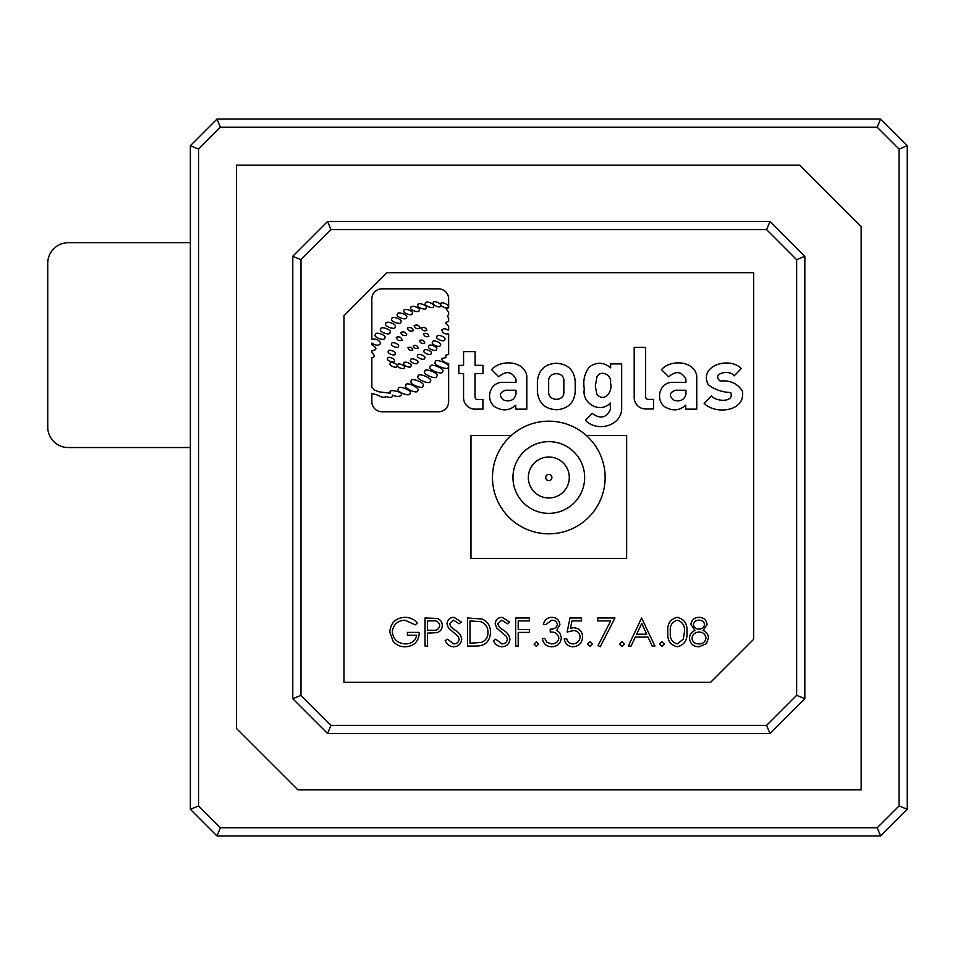 <?xml version="1.0" encoding="UTF-8"?>
<svg xmlns="http://www.w3.org/2000/svg" width="955" height="955" viewBox="0 0 955 955"><rect width="100%" height="100%" fill="white"/><g stroke="black" fill="none" stroke-linecap="round" stroke-linejoin="round"><path stroke-width="1.43" d="M548.803 441.652A35.848 35.848 0 0 0 512.966 477.5A35.848 35.848 0 0 0 548.803 513.348A35.848 35.848 0 0 0 584.651 477.5A35.848 35.848 0 0 0 548.803 441.652M548.803 533.821A56.321 56.321 0 0 0 605.136 477.5A56.321 56.321 0 0 0 548.803 421.179A56.321 56.321 0 0 0 492.482 477.5A56.321 56.321 0 0 0 548.803 533.821M595.359 385.713L597.03 376.521C601.411 369.406 612.179 375.303 610.448 382.919C613.325 391.192 604.252 403.249 596.899 394.176L595.395 386.465M440.9 303.75C438.524 305.516 448.205 310.029 448.038 307.08C450.414 305.314 440.721 300.801 440.9 303.75M433.367 302.604C431.003 304.37 440.685 308.883 440.518 305.934C442.881 304.168 433.2 299.655 433.367 302.604M425.548 303.224C423.041 305.302 433.928 309.73 433.582 306.495C436.089 304.43 425.202 300.001 425.548 303.224M417.992 304.884C415.556 307.033 426.587 311.103 426.133 307.892C428.568 305.731 417.538 301.661 417.992 304.884M410.913 307.522C408.513 309.73 419.627 313.574 419.102 310.363C421.501 308.167 410.399 304.311 410.913 307.522M404.025 310.578C401.601 312.739 412.644 316.75 412.178 313.538C414.601 311.366 403.547 307.355 404.025 310.578M436.972 336.554C434.537 338.715 445.006 342.833 444.696 339.586C447.131 337.425 436.662 333.307 436.972 336.554M397.471 314.279C394.821 316.666 406.985 321.023 406.448 317.49C409.11 315.09 396.934 310.733 397.471 314.279M421.477 327.863C422.385 330.585 424.187 331.421 426.861 330.37C425.942 327.649 424.151 326.813 421.477 327.863M432.591 342.153C430.156 344.313 440.625 348.432 440.315 345.185C442.75 343.024 432.281 338.906 432.591 342.153M414.124 325.691C415.341 328.604 417.371 329.38 420.224 328.019C419.006 325.106 416.965 324.33 414.124 325.691M423.495 333.796C424.414 336.518 426.205 337.354 428.879 336.303C427.959 333.582 426.169 332.746 423.495 333.796M391.896 318.803C389.234 321.19 401.41 325.548 400.873 322.014C403.523 319.615 391.359 315.257 391.896 318.803M448.205 367.054C451.822 364.547 434.43 357.719 435.373 362.017C431.756 364.524 449.148 371.364 448.205 367.054M428.759 346.235C426.324 348.396 436.793 352.514 436.483 349.267C438.918 347.107 428.449 342.988 428.759 346.235M407.284 328.162C408.454 331.087 410.471 331.898 413.348 330.585C412.178 327.649 410.149 326.849 407.284 328.162M385.856 323.59C383.098 326.073 395.716 330.585 395.155 326.92C397.913 324.437 385.295 319.925 385.856 323.59M419.424 340.469C420.343 343.191 422.134 344.027 424.808 342.976C423.889 340.255 422.098 339.419 419.424 340.469M442.499 371.579C446.057 369.072 429.428 362.303 430.228 366.577C426.67 369.072 443.299 375.852 442.499 371.579M424.092 350.676C421.883 352.646 431.409 356.382 431.123 353.434C433.331 351.464 423.817 347.727 424.092 350.676M400.706 332.543C401.888 335.468 403.917 336.267 406.782 334.93C405.589 332.006 403.559 331.206 400.706 332.543M380.687 329.177C377.941 331.66 390.547 336.172 389.998 332.507C392.756 330.024 380.138 325.512 380.687 329.177M424.856 371.4C421.37 373.93 437.509 380.46 436.757 376.21C440.243 373.68 424.104 367.15 424.856 371.4M375.411 334.608C372.653 337.091 385.271 341.604 384.71 337.939C387.467 335.456 374.849 330.943 375.411 334.608M413.276 345.758C414.1 348.229 415.735 348.993 418.171 348.038C417.335 345.567 415.7 344.803 413.276 345.758M396.23 337.354C397.232 340.35 399.202 341.269 402.151 340.123C401.136 337.127 399.166 336.208 396.23 337.354M417.645 355.451C415.437 357.421 424.963 361.157 424.677 358.209C426.885 356.239 417.371 352.502 417.645 355.451M407.952 347.656C408.788 350.127 410.423 350.891 412.846 349.936C412.023 347.465 410.387 346.701 407.952 347.656M430.275 381.248C433.833 378.765 417.419 371.949 418.159 376.222C414.613 378.705 431.027 385.522 430.275 381.248M391.657 343.728C389.556 345.603 398.617 349.16 398.354 346.355C400.467 344.48 391.395 340.923 391.657 343.728M410.662 359.928C408.454 361.885 417.98 365.634 417.693 362.685C419.902 360.715 410.387 356.979 410.662 359.928M411.151 381.021C407.654 383.528 423.745 390.165 423.029 385.916C426.527 383.409 410.435 376.771 411.151 381.021M405.959 385.163C402.342 387.515 418.123 394.869 417.598 390.595C421.215 388.243 405.433 380.89 405.959 385.163M398.438 388.828C395.048 391.419 410.638 397.567 409.934 393.365C413.324 390.762 397.734 384.614 398.438 388.828M388.41 351.273C386.298 353.147 395.37 356.704 395.107 353.899C397.208 352.025 388.136 348.468 388.41 351.273M403.929 363.27C401.709 365.24 411.235 368.988 410.948 366.04C413.169 364.07 403.643 360.322 403.929 363.27M387.635 358.376C385.522 360.25 394.594 363.807 394.331 361.002C396.432 359.128 387.36 355.57 387.635 358.376M397.614 364.989C395.501 366.863 404.574 370.421 404.311 367.615C406.412 365.741 397.352 362.184 397.614 364.989M390.213 363.557C388.112 365.431 397.173 368.988 396.91 366.183C399.011 364.309 389.95 360.739 390.213 363.557M448.647 307.701L446.164 308.859L448.647 312.357L448.647 314.661L447.418 315.699L448.647 318.493L448.647 321.393L445.436 322.563L448.647 326.455L448.647 330.454C445.699 328.436 443.43 328.257 441.855 329.952C442.416 332.949 444.684 334.262 448.647 333.904L448.647 354.436L445.4 355.332L446.021 357.6L441.807 358.447C441.938 360.93 444.218 362.649 448.647 363.64L448.647 401.649A10.111 10.111 0 0 1 438.536 411.76L381.952 411.76A10.111 10.111 0 0 1 371.841 401.649L371.841 393.436L378.24 395.31C381.343 397.316 384.017 397.746 386.262 396.6C390.714 398.128 392.732 397.638 392.326 395.107C396.743 396.97 399.739 396.91 401.315 394.952C404.084 392.326 388.924 388.542 390.129 392.159L390.261 393.174L378.992 391.825L373.978 389.867L371.841 386.954L371.841 357.839C374.933 356.848 374.933 355.129 371.841 352.682L371.841 350.724C377.237 350.007 377.237 348.014 371.841 344.731L371.841 343.06C376.175 345.806 379.123 345.877 380.675 343.251C379.123 339.896 376.175 338.559 371.841 339.252L371.841 298.975A10.111 10.111 0 0 1 381.952 288.852L438.536 288.852A10.111 10.111 0 0 1 448.647 298.975L448.647 307.701M343.979 682.324L710.615 682.324L753.626 639.313L753.626 272.676L387.002 272.676L343.979 315.687L343.979 682.324M330.991 725.334L766.626 725.334L796.649 695.312L796.649 259.688L766.626 229.666L330.991 229.666L300.968 259.688L300.968 695.312L330.991 725.334L327.601 733.536L292.779 698.714L292.779 256.286L327.601 221.465L770.017 221.465L804.838 256.286L804.838 698.714L770.017 733.536L327.601 733.536M877.227 127.254L220.39 127.254L198.556 149.076L198.556 805.925L220.39 827.746L877.227 827.746L899.061 805.925L899.061 149.076L877.227 127.254L880.617 119.053L907.25 145.685L907.25 809.315L880.617 835.947L216.988 835.947L190.367 809.315L190.367 145.685L216.988 119.053L880.617 119.053M236.446 165.143L236.446 728.414L297.9 789.857L861.159 789.857L861.159 226.586L799.717 165.143L236.446 165.143M880.617 835.947L877.227 827.746M899.061 805.925L907.25 809.315M899.061 149.076L907.25 145.685M216.988 835.947L220.39 827.746M190.367 809.315L198.556 805.925M220.39 127.254L216.988 119.053M190.367 145.685L198.556 149.076M327.601 221.465L330.991 229.666M300.968 259.688L292.779 256.286M300.968 695.312L292.779 698.714M770.017 221.465L766.626 229.666M804.838 256.286L796.649 259.688M766.626 725.334L770.017 733.536M804.838 698.714L796.649 695.312M482.92 399.584L477.619 399.584A2.59 2.59 0 0 1 475.029 396.994L475.029 373.62L482.955 373.62L482.955 365.335L475.101 365.335L475.101 351.619L463.569 351.619L463.569 365.335L458.83 365.335L458.83 373.62L463.569 373.62L463.569 397.734A11.4 11.4 0 0 0 474.969 409.134L482.92 409.134L482.92 399.584M526.802 409.146L526.802 375.816C524.08 360.322 500.456 359.39 491.538 369.609L498.725 376.807C506.055 370.576 511.796 371.364 515.987 379.171L515.987 382.37L502.796 382.37C490.094 381.809 484.949 399.142 494.583 406.651C502.306 411.319 509.361 410.853 515.76 405.23L515.76 409.146L526.802 409.146M505.541 390.225C499.214 392.648 498.749 396.003 504.145 400.276C510.388 401.936 514.327 399.93 515.987 394.26L515.987 390.225L505.541 390.225M537.379 391.717C538.692 403.261 545.162 409.253 556.777 409.731C568.022 408.836 574.17 402.831 575.208 391.717L575.208 381.272C574.17 370.158 568.022 364.165 556.777 363.27C545.162 363.736 538.692 369.74 537.379 381.272L537.379 391.717M548.659 391.717C548.027 401.78 564.787 401.888 563.844 391.717L563.844 381.272C564.787 371.101 548.027 371.22 548.659 381.272L548.659 391.717M596.899 394.176L596.469 393.293M592.267 413.431L585.487 420.296C596.147 432.054 620.392 426.79 621.669 409.552L621.669 363.903L610.627 363.903L610.627 367.818C603.858 362.136 596.791 361.814 589.45 366.839C584.532 373.286 582.813 380.687 584.317 389.043C581.488 403.488 600.194 413.969 610.329 403.034L610.329 409.647C606.282 418.015 600.265 419.269 592.267 413.431M653.53 399.405L648.23 399.405A2.59 2.59 0 0 1 645.64 396.814L645.64 347.429L634.192 347.429L634.192 397.555A11.4 11.4 0 0 0 645.58 408.955L653.53 408.955L653.53 399.405M672.738 382.37C660.036 381.809 654.891 399.142 664.525 406.651C672.248 411.319 679.315 410.853 685.714 405.23L685.714 409.146L696.756 409.146L696.756 375.816C694.034 360.322 670.41 359.39 661.481 369.609L668.679 376.807C675.997 370.576 681.751 371.364 685.929 379.171L685.929 382.37L672.738 382.37M675.483 390.225C669.157 392.648 668.703 396.003 674.099 400.276C680.33 401.936 684.281 399.93 685.929 394.26L685.929 390.225L675.483 390.225M711.475 395.859L704.145 403.344C715.402 415.031 745.76 411.545 742.429 391.216C737.618 383.468 730.181 380.078 720.142 381.033C710.854 373.345 730.098 369.131 734.132 375.876L741.307 368.558C729.704 356.346 698.451 365.323 708.264 384.746C714.674 389.592 722.147 392.195 730.671 392.541C734.717 402.747 715.773 401.792 711.475 395.859M404.86 617.288C409.814 617.384 414.016 619.222 417.466 622.803L415.318 624.845L404.777 620.165C397.364 620.714 393.197 624.63 392.29 631.912C393.353 639.516 397.793 643.503 405.589 643.909C411.557 643.813 415.282 640.936 416.75 635.278L407.403 635.278L407.403 632.401L419.269 632.401C418.887 641.378 414.255 646.165 405.374 646.786C400.491 646.869 396.432 645.103 393.209 641.485L389.771 632.031C390.643 622.875 395.68 617.969 404.86 617.288M425.023 646.069L425.023 618.004L436.924 618.434C440.398 619.509 442.189 621.884 442.296 625.537C442.189 629.285 440.327 631.661 436.698 632.664L427.542 633.117L427.542 646.069L425.023 646.069M427.542 620.893L427.542 630.24L432.46 630.3C436.507 630.801 438.954 629.214 439.778 625.549C438.99 621.956 436.626 620.404 432.675 620.893L427.542 620.893M453.709 646.786C449.71 646.451 446.868 644.41 445.173 640.662L447.549 639.229L453.709 643.909C456.896 643.801 458.722 642.214 459.2 639.158L458.197 636.4L448.54 628.115L446.976 623.842C447.406 619.735 449.71 617.551 453.888 617.288L461.361 622.039L459.08 623.77L453.601 620.165L449.495 623.722L451.333 627.351L455.105 630.145C458.794 632.21 461.002 635.218 461.719 639.193C461.146 643.897 458.472 646.428 453.709 646.786M476.175 646.069L467.473 646.069L467.473 618.004L482.048 619.019C487.73 621.586 490.548 626.038 490.5 632.389C489.975 641.426 485.2 645.986 476.175 646.069M469.991 643.192L481.236 642.476C485.749 640.674 487.993 637.307 487.981 632.389C487.957 627.077 485.498 623.508 480.592 621.669L469.991 620.893L469.991 643.192M501.912 646.786C497.925 646.451 495.072 644.41 493.377 640.662L495.752 639.229L501.912 643.909C505.1 643.801 506.938 642.214 507.415 639.158L506.401 636.4L496.743 628.115L495.179 623.842C495.621 619.735 497.925 617.551 502.091 617.288L509.564 622.039L507.296 623.77L501.817 620.165L497.698 623.722L499.549 627.351L503.321 630.145C507.01 632.21 509.206 635.218 509.934 639.193C509.361 643.897 506.687 646.428 501.912 646.786M515.688 646.069L515.688 618.004L529.356 618.004L529.356 620.893L518.207 620.893L518.207 629.524L529.356 629.524L529.356 632.401L518.207 632.401L518.207 646.069L515.688 646.069M534.036 644.088L536.376 641.748L538.704 644.088L536.376 646.428L534.036 644.088M551.775 620.165L545.902 624.486L543.383 624.486C544.434 620.01 547.215 617.61 551.739 617.288C556.502 617.527 559.236 619.962 559.928 624.582L556.658 630.348L559.702 632.747L561.373 637.737C560.692 643.431 557.457 646.451 551.668 646.786C546.415 646.499 543.3 643.742 542.309 638.513L544.827 638.513L547.024 642.393L551.715 643.909C555.81 643.861 558.186 641.891 558.854 637.976C557.816 633.714 554.939 631.733 550.223 632.043L550.223 629.166C553.984 629.393 556.383 627.853 557.422 624.57C556.801 621.633 554.915 620.165 551.775 620.165M570.004 618.004L581.523 618.004L581.523 620.893L571.973 620.893L570.457 628.271L573.764 627.722C579.339 628.223 582.275 631.279 582.598 636.901C582.156 643.025 578.897 646.32 572.809 646.786C567.927 646.404 565.074 643.765 564.25 638.871L566.769 638.871C567.568 642.07 569.634 643.754 572.964 643.909C577.321 643.515 579.697 641.151 580.079 636.794C579.685 632.771 577.429 630.706 573.31 630.598L567.127 632.043L570.004 618.004M587.635 644.088L589.975 641.748L592.315 644.088L589.975 646.428L587.635 644.088M597.711 620.893L597.711 618.004L614.972 618.004L600.229 646.786L598.057 645.592L610.711 620.893L597.711 620.893M619.652 644.088L621.991 641.748L624.331 644.088L621.991 646.428L619.652 644.088M641.593 618.004L654.915 646.069L652.17 646.069L648.027 637.081L635.302 637.081L631.04 646.069L628.283 646.069L641.593 618.004M641.748 623.484L636.675 634.204L646.702 634.204L641.748 623.484M659.583 644.088L661.922 641.748L664.262 644.088L661.922 646.428L659.583 644.088M677.238 646.786C670.171 644.923 667.044 640.005 667.855 632.055C667.032 624.081 670.159 619.162 677.238 617.288C684.401 619.127 687.624 624.045 686.932 632.055C687.624 640.041 684.401 644.959 677.238 646.786M670.374 632.043C669.598 638.25 671.914 642.214 677.322 643.909L683.35 639.098L684.413 632.043C685.045 625.847 682.694 621.896 677.322 620.165C671.914 621.86 669.598 625.823 670.374 632.043M707.07 624.57L703.083 630.443C706.425 631.888 708.228 634.371 708.514 637.892L706.39 643.706L698.941 646.786C693.27 646.607 690.107 643.718 689.45 638.131C689.725 634.502 691.575 631.935 694.977 630.443L690.883 624.486C691.635 619.914 694.38 617.515 699.108 617.288C703.775 617.575 706.437 620.01 707.07 624.57M698.965 620.165C695.861 620.165 694.01 621.621 693.402 624.534C694.046 627.495 695.932 629.035 699.072 629.166C702.188 629.023 704.014 627.459 704.551 624.475C703.942 621.538 702.08 620.105 698.965 620.165M699.132 632.043C695.013 632.198 692.626 634.251 691.969 638.215C692.614 642.023 694.953 643.921 698.965 643.909C703.035 643.849 705.387 641.856 705.996 637.952C705.327 634.192 703.047 632.222 699.132 632.043M511.259 435.516L470.97 435.516L470.97 558.4L626.635 558.4L626.635 435.516L586.358 435.516M548.803 457.015A20.485 20.485 0 0 1 569.287 477.5A20.485 20.485 0 0 1 548.803 497.985A20.485 20.485 0 0 1 528.33 477.5A20.485 20.485 0 0 1 548.803 457.015M190.367 242.713L68.235 242.713A20.485 20.485 0 0 0 47.75 263.198L47.75 427.052A20.485 20.485 0 0 0 68.235 447.537L190.367 447.537M548.803 474.384A3.116 3.116 0 0 1 551.918 477.5A3.116 3.116 0 0 1 548.803 480.616A3.116 3.116 0 0 1 545.699 477.5A3.116 3.116 0 0 1 548.803 474.384"/></g></svg>
